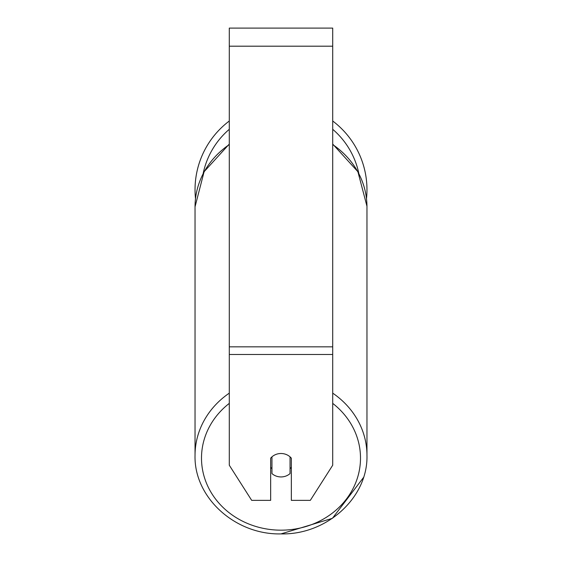 <?xml version="1.0" encoding="UTF-8"?>
<svg xmlns="http://www.w3.org/2000/svg" width="562" height="562" viewBox="0 0 562 562"><rect width="100%" height="100%" fill="white"/><g stroke="black" fill="none" stroke-linecap="round" stroke-linejoin="round"><path stroke-width="0.84" d="M281 476.934A12.926 11.718 0 0 1 271.952 473.583L271.952 456.85A12.926 11.718 0 0 1 281 453.499A12.926 11.718 0 0 1 290.048 456.85L290.048 473.583A12.926 11.718 0 0 1 281 476.934M271.952 468.666A12.926 11.718 0 0 1 270.659 467.331M291.341 467.331A12.926 11.718 0 0 1 290.048 468.666M332.711 354.482L332.711 28.1L229.289 28.1L229.289 465.217L251.685 500.363L270.659 500.363L270.659 458.192A12.926 11.718 0 0 1 291.341 458.192L291.341 500.363L310.315 500.363L332.711 465.217L332.711 354.482L229.289 354.482M366.965 189.689A85.965 85.965 0 0 0 332.711 121.013A85.965 85.965 0 0 1 366.501 198.632M195.499 198.632A85.965 85.965 0 0 1 229.289 121.013A85.965 85.965 0 0 0 195.035 189.689M229.289 393.14A85.965 77.907 180 0 0 195.035 455.382C193.897 497.602 235.288 535.003 281 533.9C326.705 535.003 368.096 497.609 366.965 455.382A85.965 77.907 180 0 0 332.711 393.14M332.711 403.383A79.502 72.055 0 0 1 355.57 483.095A79.502 72.055 0 0 1 281 530.17A79.502 72.055 0 0 1 206.43 483.095A79.502 72.055 0 0 1 229.289 403.383M229.289 144.076L204.104 171.698L195.035 206.809A85.965 77.907 0 0 1 229.289 144.567M332.711 144.567A85.965 77.907 0 0 1 366.965 206.809L366.965 455.901M332.711 46.196L229.289 46.196M332.711 346.831L229.289 346.831M358.823 173.447A79.502 79.502 0 0 0 332.711 129.302M229.289 129.302A79.502 79.502 0 0 0 203.177 173.447M195.035 206.809L195.035 455.382M332.711 144.076L357.896 171.698L366.965 206.289M363.474 477.538L332.423 518.312L281 533.9"/></g></svg>
